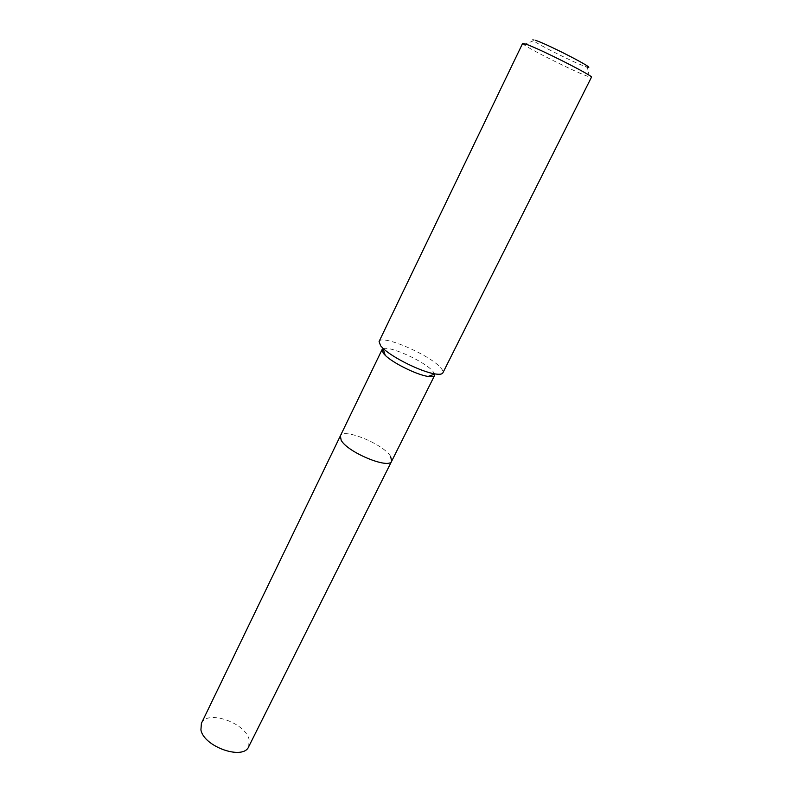 <?xml version="1.0" encoding="UTF-8"?>
<svg xmlns="http://www.w3.org/2000/svg" width="792" height="792" viewBox="0 0 792 792"><rect width="100%" height="100%" fill="white"/><g stroke="black" fill="none" stroke-linecap="round" stroke-linejoin="round"><path stroke-width="0.59" stroke-dasharray="3.96 2.97" d="M383.11 348.757C389.446 345.391 425.274 361.716 432.967 371.408L434.64 374.111M390.565 456.261C383.199 443.995 343.114 427.621 340.352 435.887C343.114 427.621 383.199 443.995 390.565 456.261L391.693 461.152M379.081 341.491C381.289 333.907 430.353 355.054 440.807 367.924C442.708 370.082 443.391 371.735 442.857 372.874M522.631 43.402L523.908 44.669C530.927 49.926 573.764 71.24 587.119 76.131L591.436 77.26M535.442 40.293C532.392 39.253 531.759 39.392 533.511 40.738C538.976 45.075 574.052 62.558 584.852 66.33L586.912 67.013L589.654 77.022M201.396 723.353C206.92 709.503 245.055 722.472 249.074 739.352L248.728 746.638M533.511 40.738L523.908 44.669"/><path stroke-width="1.19" d="M434.64 374.111L434.58 375.497C433.947 376.685 431.788 376.992 428.116 376.438C417.028 374.943 393.198 363.211 385.249 355.351L383.298 353.252L382.021 349.717M382.051 349.638L383.11 348.757M390.565 456.261L391.693 461.152C389.367 469.626 347.48 452.4 341.174 440.243L340.352 435.887L201.396 723.353L200.92 729.907C203.91 746.906 243.49 760.587 248.728 746.638L391.693 461.152C389.367 469.626 347.48 452.4 341.174 440.243L340.352 435.887L382.011 349.717M380.576 345.748L379.081 341.491L522.631 43.402L526.086 44.203C539.976 48.946 594.515 76.567 591.436 77.26L442.857 372.874C442.104 374.269 439.53 374.626 435.135 373.933C421.75 372.082 392.584 357.727 382.952 348.262L380.576 345.748M586.912 67.013C599.158 70.854 549.103 44.807 535.442 40.293M428.116 376.438L435.135 373.933M385.249 355.351L382.952 348.262M434.58 375.497L391.693 461.152"/></g></svg>
